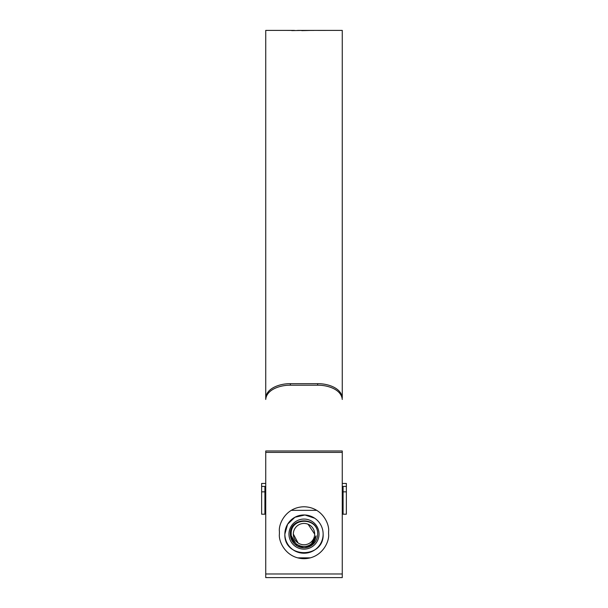 <?xml version="1.0" encoding="UTF-8"?>
<svg xmlns="http://www.w3.org/2000/svg" width="608" height="608" viewBox="0 0 608 608"><rect width="100%" height="100%" fill="white"/><g stroke="black" fill="none" stroke-linecap="round" stroke-linejoin="round"><path stroke-width="0.91" d="M346.37 491.849L346.37 514.201L343.087 514.201L343.087 491.849L346.37 491.849L346.37 486.415L343.087 486.415L343.087 491.849M342.266 483.451L346.37 483.451L346.37 486.415M265.734 486.415L261.63 486.415L261.63 483.451L265.734 483.451M343.087 486.415L342.266 486.415M261.63 491.849L261.63 514.201L264.913 514.201L264.913 491.849L261.63 491.849L261.63 486.415M264.913 486.415L264.913 491.849M314.663 534.098A10.663 10.663 0 0 0 304 523.435A10.663 10.663 0 0 0 293.337 534.098A10.663 10.663 0 0 0 304 544.76A10.663 10.663 0 0 0 314.663 534.098L308.081 524.248M293.337 534.098L298.08 542.959M301.849 547.595L304 547.762L297.168 545.931L290.335 534.098L297.168 545.931L304 547.762L297.168 545.931L290.335 534.098L297.168 545.931L304 547.762L297.168 545.931L290.335 534.098L297.168 545.931L304 547.762L297.168 545.931L290.335 534.098L297.168 545.931L304 547.762L297.168 545.931L290.335 534.098L297.168 545.931L304 547.762L297.168 545.931L290.335 534.098L297.168 545.931L304 547.762L297.168 545.931L290.335 534.098L297.168 545.931L304 547.762L297.168 545.931L290.335 534.098L297.168 545.931L304 547.762L297.168 545.931L290.335 534.098L297.168 545.931L304 547.762L297.168 545.931L290.335 534.098A13.665 13.665 0 0 0 304 547.762C295.701 546.957 291.141 542.397 290.335 534.098C289.499 516.466 318.501 516.466 317.665 534.098A13.665 13.665 0 0 1 304 547.762L297.168 545.931L290.335 534.098C289.499 516.466 318.501 516.466 317.665 534.098C318.318 517.081 290.221 516.952 291.202 534.098C290.875 544.046 303.97 550.407 311.471 543.727C314.024 541.682 315.56 539.045 316.061 535.823C315.05 542.784 311.03 546.767 304 547.762L297.168 545.931L290.335 534.098C289.499 516.466 318.501 516.466 317.665 534.098C318.501 516.466 289.499 516.466 290.335 534.098C289.499 516.466 318.501 516.466 317.665 534.098C318.501 516.466 289.499 516.466 290.335 534.098C289.499 516.466 318.501 516.466 317.665 534.098C318.501 516.466 289.499 516.466 290.335 534.098C289.499 516.466 318.501 516.466 317.665 534.098C318.501 516.466 289.499 516.466 290.335 534.098C289.499 516.466 318.501 516.466 317.665 534.098C318.501 516.466 289.499 516.466 290.335 534.098C289.499 516.466 318.501 516.466 317.665 534.098C318.501 516.466 289.499 516.466 290.335 534.098C289.499 516.466 318.501 516.466 317.665 534.098C318.501 516.466 289.499 516.466 290.335 534.098C289.499 516.466 318.501 516.466 317.665 534.098C318.501 516.466 289.499 516.466 290.335 534.098C289.499 516.466 318.501 516.466 317.665 534.098C318.501 516.466 289.499 516.466 290.335 534.098C289.499 516.466 318.501 516.466 317.665 534.098M316.061 535.823L311.532 543.674M316.008 536.157L314.632 540.048L316.008 536.157M297.168 545.931L290.335 534.098M310.422 557.848L297.578 557.848M323.137 534.098C324.322 558.79 283.693 558.798 284.863 534.098A19.137 19.137 0 0 0 304 553.234A19.137 19.137 0 0 0 323.137 534.098A19.137 19.137 0 0 0 304 514.961A19.137 19.137 0 0 0 284.863 534.098L287.622 524.21L294.941 517.248L304.942 514.991L314.663 518.214M288.967 534.098A15.033 15.033 0 0 1 304 519.065A15.033 15.033 0 0 1 319.033 534.098A15.033 15.033 0 0 1 304 549.13A15.033 15.033 0 0 1 288.967 534.098M291.209 510.348L316.791 510.348M342.266 399.456C341.468 389.515 327.818 385.077 317.665 385.191L317.665 383.671C327.856 383.549 341.476 388.01 342.266 397.928L342.266 30.4L325.113 30.4M317.665 385.191L290.335 385.191C280.144 385.077 266.524 389.538 265.734 399.456L265.734 30.4L292.919 30.408M316.092 30.4L297.517 30.4M292.159 30.408L288.815 30.423M291.726 30.598L302.548 30.423L291.726 30.598M293.687 30.415L294.546 30.423M311.494 30.453L313.09 30.408L311.494 30.453M312.945 30.446L314.541 30.4L312.945 30.446M316.122 30.4L318.075 30.4M301.781 30.636L311.646 30.408L301.781 30.636M325.523 30.408L317.665 30.408M342.266 573.99L342.266 450.976L265.734 450.976L265.734 577.6L342.266 577.6L342.266 573.99L265.734 573.99M328.601 531.362C329.589 524.172 322.21 507.102 304 506.768C285.79 507.102 278.411 524.172 279.399 531.362L279.399 534.098C278.411 541.295 285.79 558.364 304 558.699C322.21 558.364 329.589 541.295 328.601 534.098L328.601 531.362M317.665 383.671L290.335 383.671L290.335 385.191M265.734 399.456L265.734 397.928C266.532 387.988 280.182 383.549 290.335 383.671M318.235 30.408L324.953 30.408M323.631 30.408L319.656 30.4M320.317 30.4L321.526 30.4M342.266 452.405L265.734 452.405M343.087 509.276L342.266 509.276M265.734 509.276L264.913 509.276M316.342 30.4L315.651 30.4M294.333 30.4L292.57 30.4M324.459 30.4L322.977 30.4M320.066 30.4L318.721 30.4"/></g></svg>
